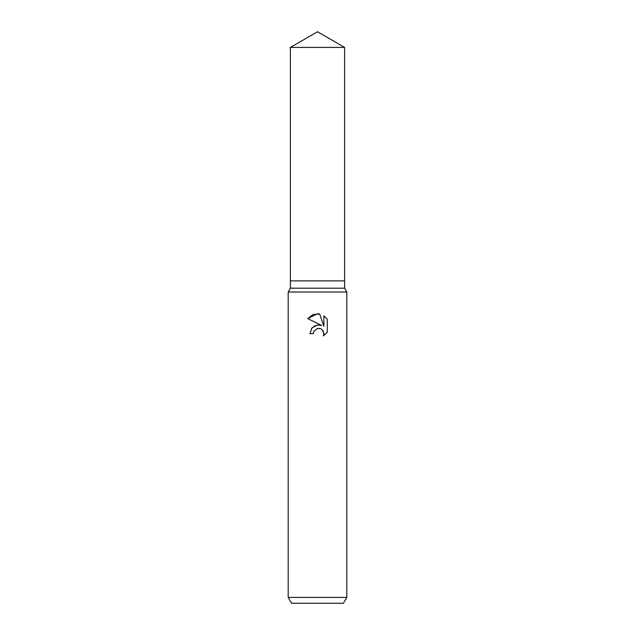 <?xml version="1.0" encoding="UTF-8"?>
<svg xmlns="http://www.w3.org/2000/svg" width="635" height="635" viewBox="0 0 635 635"><rect width="100%" height="100%" fill="white"/><g stroke="black" fill="none" stroke-linecap="round" stroke-linejoin="round"><path stroke-width="0.95" d="M290.393 47.403L344.607 47.403L317.5 31.75L290.393 47.403L290.393 280.868L317.5 280.868L290.393 280.868L290.393 288.195L344.607 288.195L346.805 292.005L346.805 597.392L288.195 597.392L291.576 603.25L343.424 603.25L346.805 597.392M344.607 47.403L344.607 280.868L317.5 280.868L344.607 280.868L344.607 288.195M290.393 288.195L288.195 292.005L346.805 292.005M313.936 331.248L317.484 328.47L313.936 331.248L313.38 333.637L309.92 333.637L312.063 327.858L317.5 324.977L321.699 325.485L307.705 318.587L317.5 313.753L319.627 313.984L323.898 326.295L323.898 315.754L327.295 319.183L327.295 332.192L323.358 335.963L323.913 333.605L322.374 329.882L320.667 328.74L317.5 328.47L320.199 328.573M313.38 333.637L313.73 331.708M322.993 330.637L323.913 333.605L323.358 335.963L327.295 332.192M321.699 325.485L319.389 324.945M318.008 324.922L313.976 326.239M312.444 327.454L311.364 328.787M327.295 319.183L323.898 315.754M319.627 313.984L312.952 314.571L307.705 318.587M288.195 292.005L288.195 597.392"/></g></svg>

